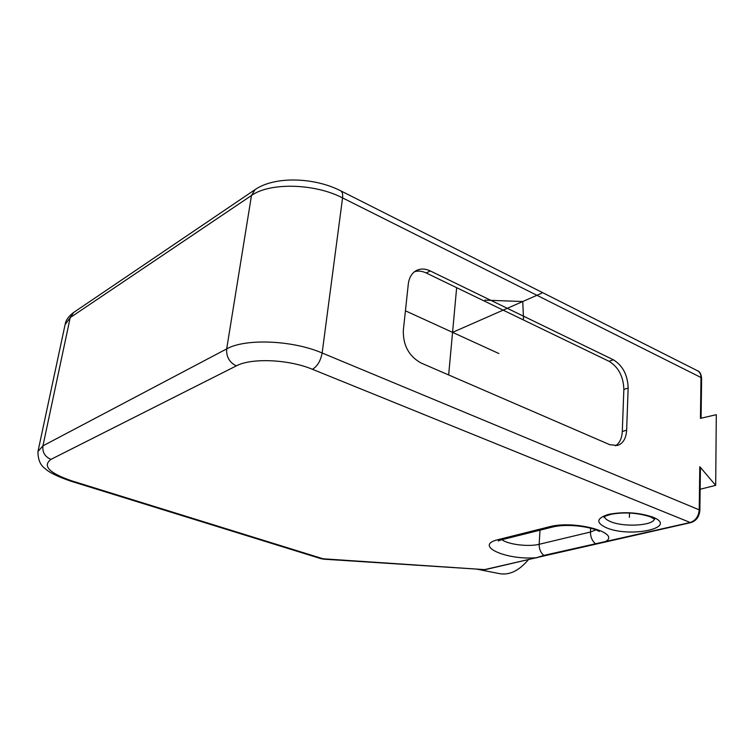 <?xml version="1.0" encoding="UTF-8"?>
<svg xmlns="http://www.w3.org/2000/svg" width="754" height="754" viewBox="0 0 754 754"><rect width="100%" height="100%" fill="white"/><g stroke="black" fill="none" stroke-linecap="round" stroke-linejoin="round"><path stroke-width="1.13" d="M38.096 450.892L65.07 324.701L70.216 317.604L251.487 195.503C269.668 182.289 314.729 183.335 342.561 197.897L700.994 377.509L700.447 418.357L716.3 414.691L715.687 485.359L700.146 489.252M484.549 569.619L536.433 557.706L543.86 555.387L545.048 555.689L690.937 522.579C696.291 520.826 699.26 516.773 699.863 510.43L700.428 468.121L699.797 466.698L715.687 485.359M403.315 330.516C403.051 345.417 408.96 356.237 421.034 362.994L609.882 444.737L617.535 445.454C623.087 443.522 626.122 438.423 626.64 430.157L628.148 387.999C627.686 375.002 622.757 365.596 613.341 359.771L430.289 270.95C425.435 268.66 420.939 268.443 416.811 270.309C411.986 272.769 409.149 277.378 408.291 284.135L403.315 330.516M528.318 559.77C519.12 570.618 509.657 575.264 499.921 573.709L477.094 569.213M540.015 530.175L539.157 544.294C539.101 549.006 540.665 552.71 543.86 555.387L690.212 522.503L312.448 369.3C288.763 359.319 251.318 357.726 236.304 365.897L50.961 459.365C42.262 465.906 49.189 473.069 71.724 480.845L324.465 559.223L485.171 569.647L545.048 555.689M71.724 480.845L70.32 481.005L320.912 558.648L485.171 569.647M414.577 271.666C418.263 270.611 422.146 271.054 426.227 272.986L609.091 361.326C618.497 367.123 623.417 376.5 623.86 389.45L622.295 431.495C621.927 438.385 619.637 443.154 615.434 445.812M629.383 517.329L629.533 513.04M456.651 287.689L448.658 374.955M405.426 310.808L498.884 353.541M452.56 332.363L541.645 293.231M484.916 300.139L522.758 301.525L523.512 318.81M590.636 528.158L590.457 532.022L539.157 544.294C528.582 547.036 507.744 544.454 502.013 539.685M654.453 519.006C653.19 525.632 624.293 527.376 610.985 521.796C607.121 520.279 604.944 518.601 604.444 516.744M652.436 516.99C679.335 527.366 631.258 538.139 606.753 527.913C595.651 522.861 596.197 518.356 608.393 514.416C623.643 511.504 638.327 512.362 652.436 516.99M537.15 557.753L536.433 557.706C506.283 560.448 473.003 545.462 498.111 539.647L549.082 526.848C574.831 519.61 623.435 533.398 604.444 542.135L605.17 542.201M254.758 189.829L73.704 312.429L70.216 317.604L42.95 445.84L37.954 451.542C37.945 459.733 40.414 465.472 45.381 468.762C48.944 472.353 57.266 476.443 70.32 481.005M690.937 522.579L690.212 522.503C695.584 520.628 698.581 516.415 699.222 509.845L322.137 352.995L342.561 197.897C342.985 194.174 342.335 191.799 340.601 190.762C314.22 177.275 274.814 175.993 255.135 189.574L251.487 195.503L226.681 348.904L42.95 445.84C42.252 452.268 44.92 456.783 50.961 459.365M701.088 418.216L701.616 378.206L700.994 377.509C700.966 374.295 699.853 372.071 697.657 370.827L340.601 190.762M699.863 510.43L699.222 509.845L699.797 466.698M498.111 539.647L501.306 539.855L552.314 527.093C569.345 522.842 594.275 527.772 599.251 531.495M549.082 526.848L552.314 527.093M595.99 529.864L590.457 532.022C590.457 536.923 592.079 540.769 595.33 543.577L596.527 543.907M312.448 369.3C317.406 366.284 320.629 360.846 322.137 352.995C292.552 340.167 245.248 338.273 226.681 348.904C226.181 356.717 229.386 362.382 236.304 365.897M430.289 270.95L426.227 272.986M613.341 359.771L609.091 361.326M628.148 387.999L623.86 389.45M626.64 430.157L622.295 431.495M604.133 516.99L603.935 517.225C604.802 517.131 601.777 516.773 612.041 514.115C625.16 511.938 637.978 512.852 650.476 516.867L654.708 519.223M65.24 323.9C65.966 319.988 68.671 316.246 73.355 312.665M701.616 378.206C701.097 373.956 699.778 371.496 697.657 370.827M498.206 540.938L501.306 539.855M324.578 559.327L320.912 558.648M416.227 270.601L416.811 270.309"/></g></svg>

